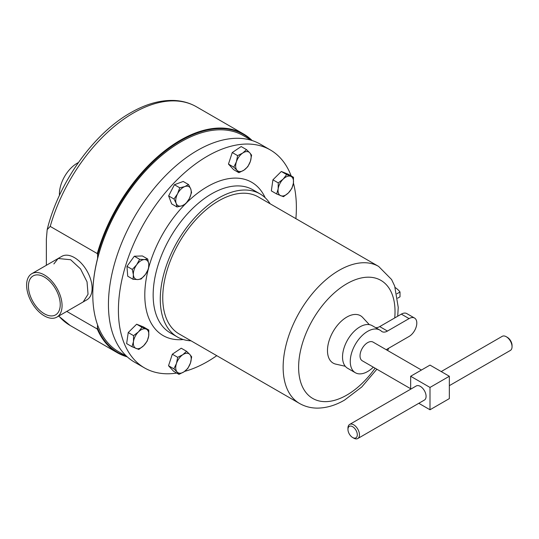 <?xml version="1.0" encoding="UTF-8"?>
<svg xmlns="http://www.w3.org/2000/svg" width="539" height="539" viewBox="0 0 539 539"><rect width="100%" height="100%" fill="white"/><g stroke="black" fill="none" stroke-linecap="round" stroke-linejoin="round"><path stroke-width="0.81" d="M44.339 313.772A22.49 12.983 60 0 1 29.645 293.95A22.49 12.983 60 0 1 33.095 275.934A22.49 12.983 60 0 1 44.339 277.046A22.49 12.983 60 0 1 59.027 296.861A22.49 12.983 60 0 1 55.584 314.884A22.49 12.983 60 0 1 44.339 313.772M386.274 349.73A10.942 6.32 -60 0 1 387.453 348.942L409.067 336.464A10.942 6.32 120 0 0 416.216 326.823A10.942 6.32 120 0 0 414.538 318.05A10.942 6.32 120 0 0 409.067 318.596L387.453 331.067A10.942 6.32 -60 0 1 381.983 331.613A10.942 6.32 -60 0 1 381.356 331.155A24.599 14.203 120 0 0 379.955 330.137A24.599 14.203 120 0 0 367.652 331.35A24.599 14.203 120 0 0 351.583 353.032A24.599 14.203 120 0 0 355.356 372.739A24.599 14.203 120 0 0 367.652 371.519A24.599 14.203 120 0 0 373.311 367.16M379.955 330.137L372.213 325.664A24.599 14.203 120 0 0 359.917 326.883A24.599 14.203 120 0 0 343.848 348.565A24.599 14.203 120 0 0 347.615 368.272L355.356 372.739M507.374 337.367L506.296 336.74L507.374 337.367A6.609 3.813 60 0 1 512.05 345.459L512.05 346.712A8.139 4.703 -120 0 0 506.296 336.74L506.296 336.74A8.139 4.703 -120 0 0 502.22 336.336L441.205 371.566M449.344 385.668L510.366 350.438A8.139 4.703 -120 0 0 512.05 346.712M357.781 438.53L424.402 400.066A8.139 4.703 -120 0 0 425.648 393.544A8.139 4.703 -120 0 0 420.332 386.369A8.139 4.703 -120 0 0 416.256 385.964L349.643 424.429A8.139 4.703 60 0 1 353.712 424.833A8.139 4.703 60 0 1 359.028 432.009A8.139 4.703 60 0 1 357.781 438.53A8.139 4.703 60 0 1 353.712 438.126L352.627 437.5A6.609 3.813 -120 0 0 357.303 434.805A6.609 3.813 -120 0 0 352.627 426.706A6.609 3.813 -120 0 0 347.951 429.408A6.609 3.813 -120 0 0 352.627 437.5L353.712 438.126M410.657 388.727L362.262 360.78A10.787 6.232 -60 0 1 360.025 355.841A10.787 6.232 -60 0 1 364.735 344.987A10.787 6.232 -60 0 1 373.049 342.097L421.444 370.037M59.458 195.347A25.07 14.479 -60 0 1 77.144 163.243A25.07 14.479 -60 0 1 78.377 162.583M44.339 274.937A25.07 14.479 60 0 1 60.718 297.029A25.07 14.479 60 0 1 56.878 317.121A25.07 14.479 60 0 1 44.339 315.881A25.07 14.479 60 0 1 27.961 293.789A25.07 14.479 60 0 1 31.801 273.691A25.07 14.479 60 0 1 44.339 274.937M31.801 273.691L58.124 258.498L70.656 259.737L80.506 268.88L87.035 281.836L88.046 294.247L83.195 301.928L86.914 299.785A25.077 14.479 -120 0 0 90.754 279.694A25.077 14.479 -120 0 0 74.375 257.588A25.077 14.479 -120 0 0 61.83 256.348L58.118 258.491L53.873 263.935M251.336 140.241A125.836 72.65 120 0 0 180.686 140.746A125.836 72.65 120 0 0 97.586 254.738L97.276 253.573A126.274 72.906 -60 0 1 180.376 140.207A126.274 72.906 -60 0 1 243.513 133.955A126.274 72.906 -60 0 1 252.158 140.544M127.265 356.858A126.274 72.906 -60 0 1 117.239 352.674A126.274 72.906 -60 0 1 97.276 329.012L97.586 324.956M66.775 311.407L97.276 329.012M118.62 351.704L126.78 356.414L118.62 351.704A124.745 72.024 120 0 1 92.789 294.597A124.745 72.024 120 0 1 180.996 141.818A124.745 72.024 120 0 1 243.365 135.639L251.518 140.349L243.365 135.639M176.725 373.069A125.836 72.65 -60 0 1 144.479 367.894A125.836 72.65 -60 0 1 125.189 267.054A125.836 72.65 -60 0 1 207.394 156.169A125.836 72.65 -60 0 1 270.315 149.936A125.836 72.65 -60 0 1 291.181 175.957M293.418 182.984A125.836 72.65 -60 0 1 295.884 218.645M216.766 355.679A125.836 72.65 -60 0 1 207.394 361.662A125.836 72.65 -60 0 1 184.661 371.371M144.479 367.894L134.507 362.141A125.836 72.65 -60 0 1 115.218 261.3A125.836 72.65 -60 0 1 197.429 150.415A125.836 72.65 -60 0 1 260.35 144.183L270.315 149.936M191.035 340.816A82.615 47.701 -60 0 1 177.385 336.983A82.615 47.701 -60 0 1 164.718 270.78A82.615 47.701 -60 0 1 218.693 197.981A82.615 47.701 -60 0 1 260 193.885A82.615 47.701 -60 0 1 270.147 203.789M345.277 366.271L335.777 364.128A27.354 15.793 -60 0 1 328.366 343.383A27.354 15.793 -60 0 1 346.826 317.073A27.354 15.793 -60 0 1 362.707 317.491L369.309 324.64M218.693 200.838A79.112 45.674 -60 0 1 258.248 196.917L378.641 266.428A79.112 45.674 -60 0 0 339.085 270.349A79.112 45.674 -60 0 0 287.402 340.062A79.112 45.674 -60 0 0 299.529 403.462L179.137 333.951A79.112 45.674 -60 0 1 167.009 270.551A79.112 45.674 -60 0 1 218.693 200.838M177.001 206.969L171.658 203.883L168.64 195.92L174.407 184.715L179.75 187.801L184.837 186.575A10.942 6.32 120 0 0 177.56 193.804A10.942 6.32 120 0 0 176.186 203.392A10.942 6.32 120 0 0 182.088 205.75A10.942 6.32 120 0 0 189.371 198.52A10.942 6.32 120 0 0 190.745 188.94A10.942 6.32 120 0 0 184.837 186.575L188.542 184.554L190.745 188.94L191.567 192.517L189.371 198.52L185.793 203.729L182.088 205.75L177.001 206.969L176.186 203.392L173.982 199.006L177.56 193.804L179.75 187.801M188.542 184.554L183.199 181.468L174.407 184.715M246.512 149.633L241.169 146.547L232.262 152.544L228.455 164.078L233.549 169.61L238.898 172.696L237.039 170.324A10.942 6.32 120 0 0 244.039 170.095A10.942 6.32 120 0 0 250.392 161.329A10.942 6.32 120 0 0 249.752 152.8A10.942 6.32 120 0 0 242.752 153.029A10.942 6.32 120 0 0 236.399 161.794A10.942 6.32 120 0 0 237.039 170.324L233.798 167.164L236.399 161.794L237.611 155.63L242.752 153.029L246.512 149.633L249.752 152.8L251.605 155.165L250.392 161.329L247.799 166.692L244.039 170.095L238.898 172.696M186.582 351.3L181.239 348.214L172.332 354.217L168.525 365.745L173.619 371.277L178.968 374.362L177.109 371.998A10.942 6.32 120 0 0 184.109 371.762A10.942 6.32 120 0 0 190.462 362.996A10.942 6.32 120 0 0 189.822 354.467A10.942 6.32 120 0 0 182.822 354.702A10.942 6.32 120 0 0 176.462 363.468A10.942 6.32 120 0 0 177.109 371.998L173.868 368.831L176.462 363.468L177.681 357.303L182.822 354.702L186.582 351.3L189.822 354.467L191.675 356.831L190.462 362.996L187.868 368.366L184.109 371.762L178.968 374.362M293.492 177.284L288.143 174.198L281.324 171.476L272.916 179.817L271.333 190.887L276.675 193.973L278.158 188.839A10.942 6.32 120 0 0 280.779 195.738A10.942 6.32 120 0 0 288.392 192.928A10.942 6.32 120 0 0 293.384 183.22A10.942 6.32 120 0 0 290.77 176.32A10.942 6.32 120 0 0 283.157 179.13A10.942 6.32 120 0 0 278.158 188.839L278.259 182.903L283.157 179.13L286.667 174.562L293.492 177.284L293.384 183.22L291.902 188.354L288.392 192.928L283.494 196.701L276.675 193.973M148.804 330.023L143.462 326.937L136.637 324.215L128.228 332.556L126.645 343.626L131.988 346.712L133.47 341.578A10.942 6.32 120 0 0 136.091 348.47A10.942 6.32 120 0 0 143.704 345.661A10.942 6.32 120 0 0 148.703 335.952A10.942 6.32 120 0 0 146.082 329.059A10.942 6.32 120 0 0 138.469 331.869A10.942 6.32 120 0 0 133.47 341.578L133.578 335.642L138.469 331.869L141.979 327.294L148.804 330.023L148.703 335.952L147.214 341.093L143.704 345.661L138.813 349.434L131.988 346.712M133.059 279.283L127.716 276.197L126.968 266.347L132.311 269.433L133.376 274.755L133.059 279.283L137.789 279.552L141.137 279.013L145.503 274.351A10.942 6.32 120 0 0 148.798 264.366L148.481 268.894L145.503 274.351A10.942 6.32 120 0 1 137.789 279.552A10.942 6.32 120 0 1 133.376 274.755A10.942 6.32 120 0 1 136.677 264.77L139.655 259.313L134.305 256.227L126.968 266.347M134.305 256.227L142.39 255.958L147.733 259.043L144.385 259.576L139.655 259.313M395.228 287.556A30.069 17.363 180 0 1 400.012 291.997L396.92 293.782M397.667 298.175L400.012 296.821L400.012 291.997M168.525 365.745L173.868 368.831M172.332 354.217L177.681 357.303M232.262 152.544L237.611 155.63M228.455 164.078L233.798 167.164M281.324 171.476L286.667 174.562M272.916 179.817L278.259 182.903M128.228 332.556L133.578 335.642M136.637 324.215L141.979 327.294M168.64 195.92L173.982 199.006M92.789 294.415A124.307 71.768 -60 0 1 92.789 294.24A124.307 71.768 -60 0 1 97.586 258.397A124.307 71.768 -60 0 1 180.686 142A124.307 71.768 -60 0 1 180.841 141.905M97.586 258.397L97.586 254.738M97.276 253.573L50.228 226.414L47.189 229.594L46.361 239.06L46.361 265.289M97.586 328.204A125.836 72.65 120 0 0 126.591 356.306M410.657 389.198L410.657 376.262L430.001 365.098L449.344 376.262L449.344 398.604L430.001 409.768L418.796 403.3M410.657 376.262L430.001 387.433L430.001 409.768M449.344 376.262L430.001 387.433M347.951 429.408L347.951 428.155A8.139 4.703 60 0 1 349.643 424.429M414.538 318.05L406.797 313.583A10.942 6.32 120 0 0 401.326 314.129L379.719 326.6A10.942 6.32 -60 0 1 375.575 327.604M132.311 269.433L136.677 264.77A10.942 6.32 120 0 1 144.385 259.576A10.942 6.32 120 0 1 148.798 264.366L147.733 259.043M58.825 315.995A126.274 72.906 120 0 0 70.191 325.509L58.657 316.09M47.189 229.594C58.636 182.654 93.483 133.665 130.593 112.779C145.759 104.034 160.326 99.931 174.306 100.47C182.411 100.86 189.795 102.969 196.472 106.796A126.274 72.906 120 0 0 133.328 113.049A126.274 72.906 120 0 0 50.228 226.414M177.385 336.983L170.263 332.873A82.615 47.701 -60 0 1 157.604 266.67A82.615 47.701 -60 0 1 211.571 193.872A82.615 47.701 -60 0 1 252.879 189.775L260 193.885M183.3 339.536A88.524 51.111 -60 0 1 148.218 269.507M148.697 267.701A88.524 51.111 -60 0 1 185.153 204.187M186.649 202.691A88.524 51.111 -60 0 1 207.394 186.635A88.524 51.111 -60 0 1 265.168 197.732M375.083 368.184A68.17 39.36 -60 0 1 346.826 395.074A68.17 39.36 -60 0 1 298.619 367.241A68.17 39.36 -60 0 1 346.826 283.75A68.17 39.36 -60 0 1 394.73 317.936M409.067 318.596L401.326 314.129M387.453 331.067L379.719 326.6M83.195 301.928L56.878 317.121M70.191 325.509L117.239 352.674M196.472 106.796L243.513 133.955M299.529 403.462C304.926 406.527 310.814 408.077 317.202 408.117C326.344 408.063 335.467 405.389 344.556 400.079L361.75 386.995L376.862 369.215M387.649 350.525L388.707 348.214M397.715 316.211L398.233 307.405L394.683 286.047L391.57 279.505L378.641 266.428M92.789 294.24L92.789 294.597"/></g></svg>

